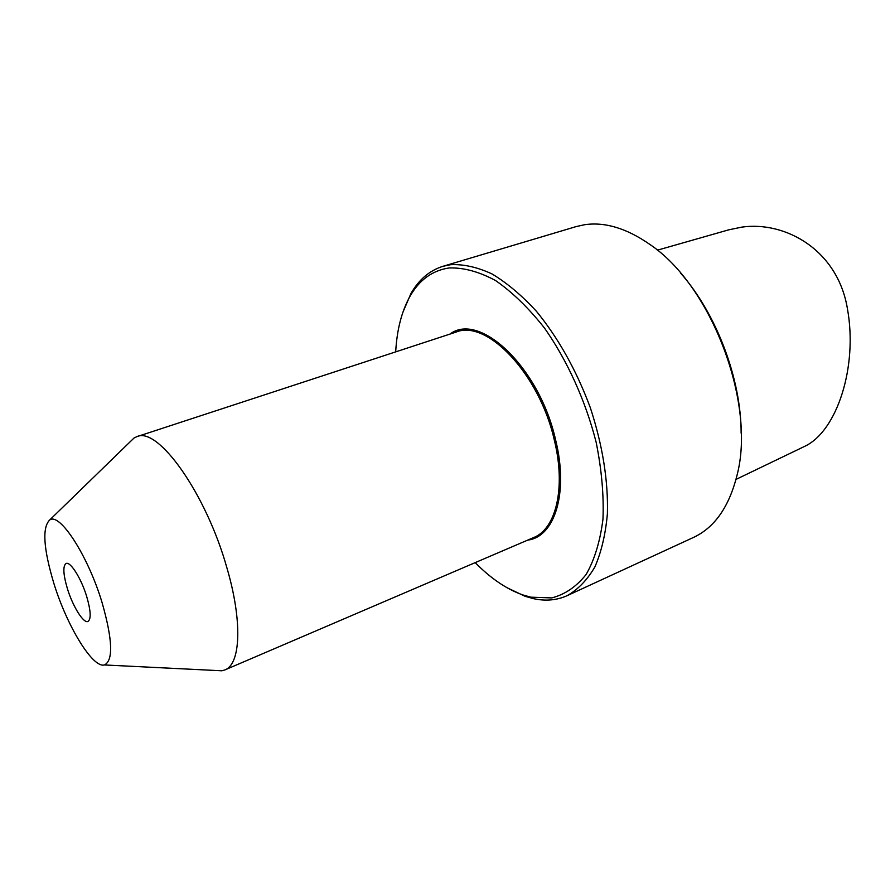 <?xml version="1.0" encoding="UTF-8"?>
<svg xmlns="http://www.w3.org/2000/svg" width="895" height="895" viewBox="0 0 895 895"><rect width="100%" height="100%" fill="white"/><g stroke="black" fill="none" stroke-linecap="round" stroke-linejoin="round"><path stroke-width="1.34" d="M657.355 250.186L728.731 229.836L741.899 227.106C785.329 220.908 837.832 249.973 847.453 308.909C857.902 366.626 837.116 430.674 805.22 446.09L736.003 479.407M680.804 273.333C716.615 313.988 741.172 379.055 741.138 433.236M442.902 266.318L576.111 226.603L584.524 224.734C604.83 221.714 626.567 228.247 649.714 244.335C711.626 285.55 756.208 403.712 736.954 475.536C729.011 507.029 714.501 527.67 693.401 537.481L567.173 595.656C578.002 589.537 587.232 579.971 594.862 566.971C601.35 552.07 605.523 534.371 607.392 513.875C608.309 480.76 602.615 445.352 590.308 407.65C576.402 370.351 558.458 338.254 536.463 311.348C521.763 295.361 506.939 282.887 491.993 273.926C477.315 267.146 463.532 264.059 450.644 264.685L442.902 266.318C429.51 270.547 418.849 279.632 410.928 293.571L402.873 312.299M506.727 587.579L525.152 596.316L533.431 598.643C545.536 601.306 556.779 600.31 567.173 595.656M475.2 562.619C490.695 578.383 506.514 589.145 522.669 594.884L530.813 597.178L551.79 597.916C564.958 594.493 576.402 586.672 586.135 574.467C594.537 559.767 600.142 541.363 602.962 519.234C603.935 495.371 601.675 469.752 596.171 442.376C585.654 400.982 567.374 360.651 544.473 328.029C528.598 307.958 512.287 292.128 495.517 280.515C478.993 271.655 463.52 267.46 449.1 267.963C432.375 270.447 419.341 279.889 410.011 296.29C401.676 311.27 396.899 329.796 395.691 351.869M136.857 436.67L456.07 332.09C486.802 319.045 539.54 374.009 554.363 440.295C566.065 487.82 555.996 528.923 533.61 537.582L224.869 669.93C240.688 664.269 242.679 621.421 226.916 567.877C206.051 493.313 157.856 426.199 136.857 436.67L134.06 437.979L129.54 442.376M224.869 669.93L221.893 670.791L215.594 670.478M49.717 519.973C59.696 512.208 87.934 555.538 102.019 602.391C112.647 639.724 113.441 660.577 104.413 664.951C92.644 668.397 66.935 625.918 53.901 583.518C43.441 548.635 42.043 527.457 49.717 519.973L134.06 437.979M86.658 596.372C90.843 610.782 91.279 619.15 87.978 621.466C83.548 623.692 72.831 606.463 67.449 588.832C63.187 574.389 62.739 565.931 66.096 563.481C70.392 561.243 81.221 578.394 86.658 596.372M527.714 540.11C554.62 536.955 568.772 493.1 555.638 440.038C539.517 367.431 479.563 311.326 449.984 334.081M522.669 594.884L525.152 596.316M410.011 296.29L410.928 293.571M104.413 664.951L221.893 670.791"/></g></svg>
